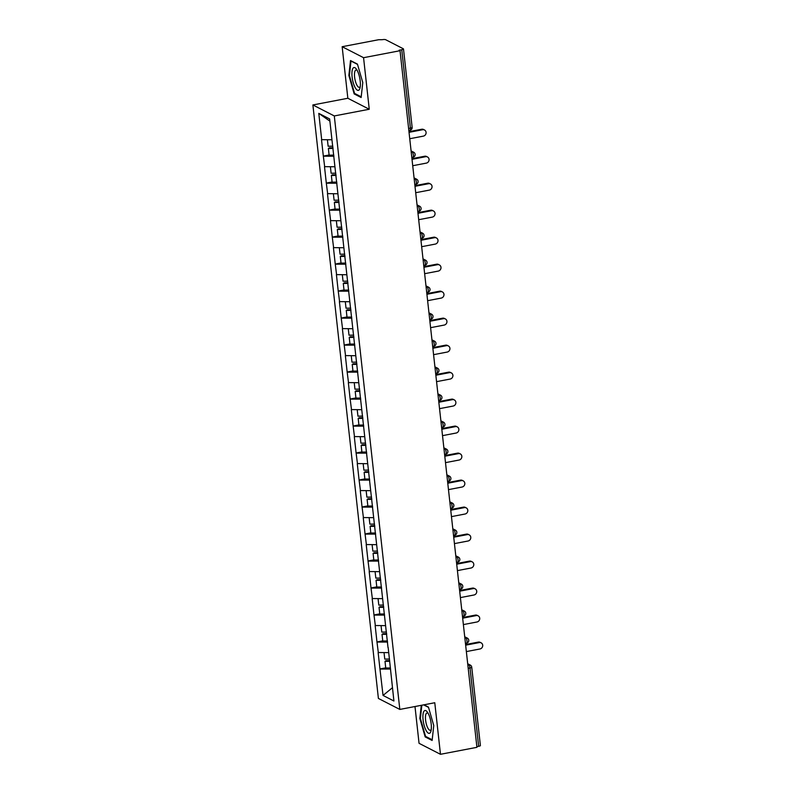 <?xml version="1.0" encoding="UTF-8"?>
<svg xmlns="http://www.w3.org/2000/svg" width="794" height="794" viewBox="0 0 794 794"><rect width="100%" height="100%" fill="white"/><g stroke="black" fill="none" stroke-linecap="round" stroke-linejoin="round"><path stroke-width="1.19" d="M414.994 706.521L419.053 743.313L440.472 754.3L476.926 747.323L400.027 50.717L363.563 57.694L342.154 46.707L347.841 98.267L312.886 104.957L378.401 698.442L399.819 709.429L334.294 115.944L312.886 104.957M342.154 46.707L378.609 39.73L382.212 39.7A2.68 0.615 -6.3 0 1 385.646 39.7L403.312 48.771A2.68 0.615 -6.3 0 1 403.481 48.95L412.136 127.328A2.68 0.615 -6.3 0 1 410.409 128.102L401.754 49.724L399.084 50.23L400.027 50.717M392.444 687.703L383.045 695.435L393.913 701.013L388.177 647.537M383.045 695.435L379.949 668.955L385.715 667.853M388.564 652.618L378.133 652.519L379.949 668.955M378.321 652.618L376.971 641.969L382.738 640.857M385.586 625.632L375.155 625.523L376.971 641.969M375.344 625.622L373.984 614.973L379.76 613.871M382.609 598.636L372.168 598.537L373.984 614.973M372.356 598.626L371.006 587.977L376.783 586.875M379.631 571.65L369.19 571.541L371.006 587.977M369.379 571.64L368.029 560.991L373.795 559.879M376.644 544.654L366.213 544.555L368.029 560.991M366.401 544.644L365.051 533.995L370.818 532.893M373.666 517.658L363.235 517.559L365.051 533.995M363.424 517.658L362.064 506.999L367.84 505.897M370.689 490.672L360.258 490.563L362.064 506.999M360.436 490.662L359.087 480.013L364.863 478.911M367.711 463.676L357.27 463.577L359.087 480.013M357.459 463.666L356.109 453.017L361.875 451.915M364.724 436.68L354.293 436.581L356.109 453.017M354.481 436.68L353.132 426.031L358.898 424.919M361.746 409.694L351.315 409.585L353.132 426.031M351.504 409.684L350.144 399.035L355.92 397.933M358.769 382.698L348.338 382.599L350.144 399.035M348.516 382.698L347.167 372.039L352.943 370.937M355.791 355.712L345.35 355.603L347.167 372.039M345.539 355.702L344.189 345.053L349.956 343.941M352.804 328.716L342.373 328.617L344.189 345.053M342.561 328.706L341.212 318.057L346.978 316.955M349.826 301.72L339.395 301.621L341.212 318.057M339.584 301.72L338.224 291.07L344.001 289.959M346.849 274.734L336.418 274.625L338.224 291.07M336.596 274.724L335.247 264.074L341.023 262.973M343.871 247.738L333.43 247.639L335.247 264.074M333.619 247.728L332.269 237.078L338.036 235.977M340.884 220.752L330.453 220.643L332.269 237.078M330.641 220.742L329.292 210.092L335.058 208.981M337.907 193.756L327.475 193.647L329.292 210.092M327.664 193.746L326.304 183.096L332.081 181.995M334.929 166.76L324.498 166.661L326.304 183.096M324.677 166.76L323.327 156.1L329.103 154.999M331.952 139.774L321.51 139.665L323.327 156.1M321.699 139.764L318.791 113.373L329.649 118.951L388.018 647.636M387.581 642.068L377.15 642.058M384.594 615.072L374.173 615.072M381.616 588.086L371.195 588.076M378.639 561.09L368.218 561.08M375.661 534.104L365.23 534.094M372.674 507.108L362.253 507.098M369.696 480.112L359.275 480.112M366.719 453.126L356.298 453.116M363.741 426.13L353.31 426.12M360.754 399.134L350.333 399.134M357.776 372.148L347.355 372.138M354.799 345.152L344.378 345.142M351.821 318.166L341.39 318.156M348.834 291.17L338.413 291.16M345.856 264.174L335.435 264.174M342.879 237.188L332.458 237.178M339.901 210.192L329.47 210.182M336.914 183.206L326.493 183.196M333.937 156.21L323.515 156.2M401.754 49.724A2.68 0.615 -6.3 0 0 403.481 48.95M329.887 121.135L318.791 113.373M471.567 666.99A2.68 0.615 173.7 0 1 471.735 667.178L480.39 745.556A2.68 0.615 173.7 0 1 478.653 746.33L476.857 746.678M440.472 754.3L434.775 702.74L399.819 709.429M347.841 98.267L369.26 109.254L363.563 57.694M369.26 109.254L334.294 115.944M390.559 669.064L380.137 669.054M362.779 82.586L357.449 64.106L350.501 60.543L348.864 75.45L354.184 93.93L361.141 97.503L362.779 82.586M421.286 705.32L419.847 718.421L425.167 736.901L432.125 740.465L433.762 725.557L428.432 707.077L424.006 704.804M355.216 93.732L354.184 93.93M349.429 75.341L348.864 75.45M426.199 736.703L425.167 736.901M420.413 718.312L419.847 718.421M409.744 138.732L423.341 136.131A3.305 3.047 117.2 0 0 424.502 129.988A3.305 3.047 117.2 0 0 422.636 129.73L409.029 132.33M422.636 129.73L421.703 129.243A3.305 3.047 -62.8 0 1 423.559 129.501L424.502 129.988M327.416 139.764L328.13 146.235L332.835 146.195M333.817 155.108L329.113 155.148L328.379 148.488L329.401 147.813L333.004 147.773M333.083 148.438L328.379 148.488M421.703 129.243L408.96 131.685M412.721 165.728L426.318 163.117A3.305 3.047 117.2 0 0 427.48 156.974A3.305 3.047 117.2 0 0 425.614 156.716L412.017 159.326M425.614 156.716L424.681 156.239A3.305 3.047 -62.8 0 1 426.547 156.497L427.48 156.974M330.403 166.76L331.108 173.231L335.812 173.181M336.795 182.094L332.1 182.144L331.356 175.474L332.378 174.799L335.991 174.769M336.061 175.434L331.356 175.474M424.681 156.239L411.947 158.671M415.699 192.714L429.306 190.113A3.305 3.047 117.2 0 0 430.457 183.97A3.305 3.047 117.2 0 0 428.591 183.712L414.994 186.312M428.591 183.712L427.658 183.225A3.305 3.047 -62.8 0 1 429.524 183.483L430.457 183.97M333.381 193.756L334.095 200.217L338.79 200.177M339.772 209.09L335.078 209.13L334.343 202.47L335.356 201.795L338.969 201.765M339.038 202.43L334.343 202.47M427.658 183.225L414.925 185.667M418.676 219.71L432.283 217.109A3.305 3.047 117.2 0 0 433.435 210.956A3.305 3.047 117.2 0 0 431.579 210.698L417.972 213.308M431.579 210.698L430.636 210.221A3.305 3.047 -62.8 0 1 432.502 210.479L433.435 210.956M336.358 220.742L337.073 227.213L341.777 227.173M342.76 236.086L338.055 236.126L337.321 229.466L338.333 228.781L341.946 228.751M342.025 229.416L337.321 229.466M430.636 210.221L417.902 212.663M421.664 246.696L435.261 244.095A3.305 3.047 117.2 0 0 436.422 237.952A3.305 3.047 117.2 0 0 434.556 237.694L420.949 240.294M434.556 237.694L433.613 237.217A3.305 3.047 -62.8 0 1 435.479 237.475L436.422 237.952M339.336 247.738L340.05 254.209L344.755 254.159M345.737 263.072L341.033 263.122L340.298 256.452L341.321 255.777L344.924 255.747M345.003 256.412L340.298 256.452M433.613 237.217L420.88 239.649M424.641 273.692L438.238 271.091A3.305 3.047 117.2 0 0 439.4 264.948A3.305 3.047 117.2 0 0 437.534 264.69L423.936 267.29M437.534 264.69L436.601 264.204A3.305 3.047 -62.8 0 1 438.467 264.462L439.4 264.948M342.323 274.724L343.028 281.195L347.732 281.155M348.715 290.068L344.02 290.108L343.276 283.448L344.298 282.773L347.911 282.733M347.98 283.408L343.276 283.448M436.601 264.204L423.867 266.645M359.255 89.732A11.622 3.702 -100.8 0 0 360.049 87.836A11.622 3.702 -100.8 0 0 356.496 69.267A11.622 3.702 -100.8 0 0 353.052 68.175A11.622 3.702 -100.8 0 0 353.261 82.775A11.622 3.702 -100.8 0 0 359.255 89.732M357.25 70.537A8.803 2.809 -100.8 0 0 356.01 70.021A8.803 2.809 -100.8 0 0 355.315 70.507A8.803 2.809 -100.8 0 0 355.176 80.392A8.803 2.809 -100.8 0 0 359.325 87.31A8.803 2.809 -100.8 0 0 360.019 86.824A8.803 2.809 -100.8 0 0 360.287 86.377M361.21 96.818L354.571 93.404L349.41 75.499L350.998 61.049L357.538 64.403M430.239 732.703A11.622 3.702 -100.8 0 0 431.033 730.798A11.622 3.702 -100.8 0 0 427.48 712.238A11.622 3.702 -100.8 0 0 424.036 711.146A11.622 3.702 -100.8 0 0 424.244 725.746A11.622 3.702 -100.8 0 0 430.239 732.703M428.234 713.498A8.803 2.809 -100.8 0 0 427.003 712.992A8.803 2.809 -100.8 0 0 426.299 713.469A8.803 2.809 -100.8 0 0 426.16 723.364A8.803 2.809 -100.8 0 0 430.308 730.281A8.803 2.809 -100.8 0 0 431.003 729.795A8.803 2.809 -100.8 0 0 431.271 729.349M432.204 739.78L425.554 736.375L420.393 718.471L421.852 705.211M423.639 704.874L428.522 707.375M427.619 300.688L441.226 298.078A3.305 3.047 117.2 0 0 442.377 291.934A3.305 3.047 117.2 0 0 440.511 291.676L426.914 294.286M440.511 291.676L439.578 291.2A3.305 3.047 -62.8 0 1 441.444 291.458L442.377 291.934M345.301 301.72L346.015 308.191L350.71 308.151M351.692 317.054L346.998 317.104L346.263 310.444L347.276 309.759L350.888 309.729M350.958 310.394L346.263 310.444M439.578 291.2L426.844 293.641M430.596 327.674L444.203 325.074A3.305 3.047 117.2 0 0 445.355 318.93A3.305 3.047 117.2 0 0 443.499 318.672L429.891 321.272M443.499 318.672L442.556 318.196A3.305 3.047 -62.8 0 1 444.422 318.454L445.355 318.93M348.278 328.716L348.993 335.187L353.697 335.137M354.68 344.05L349.975 344.09L349.241 337.43L350.253 336.755L353.866 336.725M353.945 337.39L349.241 337.43M442.556 318.196L429.822 320.627M433.584 354.67L447.181 352.07A3.305 3.047 117.2 0 0 448.342 345.926A3.305 3.047 117.2 0 0 446.476 345.668L432.869 348.268M446.476 345.668L445.533 345.182A3.305 3.047 -62.8 0 1 447.399 345.44L448.342 345.926M351.256 355.702L351.97 362.173L356.675 362.133M357.657 371.046L352.953 371.086L352.218 364.426L353.231 363.751L356.843 363.712M356.923 364.377L352.218 364.426M445.533 345.182L432.799 347.623M436.561 381.656L450.158 379.056A3.305 3.047 117.2 0 0 451.32 372.912A3.305 3.047 117.2 0 0 449.454 372.654L435.856 375.254M449.454 372.654L448.521 372.178A3.305 3.047 -62.8 0 1 450.387 372.436L451.32 372.912M354.233 382.698L354.948 389.169L359.652 389.12M360.635 398.032L355.94 398.082L355.196 391.412L356.218 390.737L359.831 390.708M359.9 391.373L355.196 391.412M448.521 372.178L435.787 374.609M439.539 408.652L453.146 406.052A3.305 3.047 117.2 0 0 454.297 399.908A3.305 3.047 117.2 0 0 452.431 399.65L438.834 402.25M452.431 399.65L451.498 399.164A3.305 3.047 -62.8 0 1 453.364 399.422L454.297 399.908M357.221 409.694L357.935 416.155L362.63 416.116M363.612 425.028L358.918 425.068L358.183 418.408L359.196 417.733L362.808 417.694M362.878 418.369L358.183 418.408M451.498 399.164L438.764 401.605M442.516 435.648L456.123 433.038A3.305 3.047 117.2 0 0 457.275 426.894A3.305 3.047 117.2 0 0 455.419 426.636L441.811 429.246M455.419 426.636L454.476 426.16A3.305 3.047 -62.8 0 1 456.342 426.418L457.275 426.894M360.198 436.68L360.913 443.151L365.617 443.112M366.6 452.014L361.895 452.064L361.161 445.404L362.173 444.719L365.786 444.69M365.865 445.355L361.161 445.404M454.476 426.16L441.742 428.601M445.503 462.634L459.101 460.034A3.305 3.047 117.2 0 0 460.262 453.89A3.305 3.047 117.2 0 0 458.396 453.632L444.789 456.232M458.396 453.632L457.453 453.156A3.305 3.047 -62.8 0 1 459.319 453.414L460.262 453.89M363.176 463.676L363.89 470.147L368.595 470.098M369.577 479.01L364.873 479.05L364.138 472.39L365.151 471.715L368.763 471.686M368.843 472.351L364.138 472.39M457.453 453.156L444.719 455.587M448.481 489.63L462.078 487.03A3.305 3.047 117.2 0 0 463.239 480.886A3.305 3.047 117.2 0 0 461.374 480.628L447.776 483.228M461.374 480.628L460.441 480.142A3.305 3.047 -62.8 0 1 462.307 480.4L463.239 480.886M366.153 490.662L366.868 497.133L371.572 497.094M372.555 506.006L367.86 506.046L367.116 499.386L368.138 498.711L371.751 498.672M371.82 499.347L367.116 499.386M460.441 480.142L447.707 482.583M451.458 516.626L465.066 514.016A3.305 3.047 117.2 0 0 466.217 507.872A3.305 3.047 117.2 0 0 464.351 507.614L450.754 510.224M464.351 507.614L463.418 507.138A3.305 3.047 -62.8 0 1 465.284 507.396L466.217 507.872M369.141 517.658L369.855 524.129L374.55 524.09M375.532 532.992L370.838 533.042L370.103 526.382L371.116 525.697L374.728 525.668M374.798 526.333L370.103 526.382M463.418 507.138L450.684 509.569M454.436 543.612L468.043 541.012A3.305 3.047 117.2 0 0 469.194 534.868A3.305 3.047 117.2 0 0 467.338 534.61L453.731 537.21M467.338 534.61L466.396 534.124A3.305 3.047 -62.8 0 1 468.262 534.382L469.194 534.868M372.118 544.654L372.833 551.125L377.537 551.076M378.52 559.988L373.815 560.028L373.081 553.368L374.093 552.693L377.706 552.664M377.785 553.329L373.081 553.368M466.396 534.124L453.662 536.565M457.423 570.608L471.021 568.008A3.305 3.047 117.2 0 0 472.182 561.854A3.305 3.047 117.2 0 0 470.316 561.606L456.709 564.206M470.316 561.606L469.373 561.12A3.305 3.047 -62.8 0 1 471.239 561.378L472.182 561.854M375.096 571.64L375.81 578.111L380.515 578.072M381.497 586.984L376.793 587.024L376.058 580.364L377.071 579.689L380.683 579.65M380.763 580.315L376.058 580.364M469.373 561.12L456.639 563.561M460.401 597.594L473.998 594.994A3.305 3.047 117.2 0 0 475.159 588.85A3.305 3.047 117.2 0 0 473.293 588.592L459.696 591.193M473.293 588.592L472.361 588.116A3.305 3.047 -62.8 0 1 474.226 588.374L475.159 588.85M378.073 598.636L378.788 605.107L383.492 605.058M384.475 613.97L379.78 614.02L379.036 607.35L380.058 606.676L383.671 606.646M383.74 607.311L379.036 607.35M472.361 588.116L459.627 590.547M463.378 624.59L476.986 621.99A3.305 3.047 117.2 0 0 478.137 615.846A3.305 3.047 117.2 0 0 476.271 615.588L462.674 618.189M476.271 615.588L475.338 615.102A3.305 3.047 -62.8 0 1 477.204 615.36L478.137 615.846M381.06 625.622L381.775 632.093L386.47 632.054M387.452 640.966L382.758 641.006L382.023 634.346L383.036 633.672L386.648 633.632M386.718 634.307L382.023 634.346M475.338 615.102L462.604 617.543M466.356 651.586L479.963 648.976A3.305 3.047 117.2 0 0 481.114 642.832A3.305 3.047 117.2 0 0 479.258 642.574L465.651 645.185M479.258 642.574L478.316 642.098A3.305 3.047 -62.8 0 1 480.181 642.356L481.114 642.832M384.038 652.618L384.753 659.089L389.457 659.05M390.44 667.952L385.735 668.002L385.001 661.342L386.013 660.658L389.626 660.628M389.705 661.293L385.001 661.342M478.316 642.098L465.582 644.539M408.602 128.449L410.409 128.102A2.68 0.854 79.2 0 1 409.972 130.266A2.68 2.68 0 0 0 412.136 127.328M478.653 746.33L470.008 667.952L468.202 668.3M467.706 663.754L470.296 665.084A2.68 2.68 0 0 1 471.735 667.178A2.68 0.615 173.7 0 1 470.008 667.952A2.68 0.854 -100.8 0 0 468.778 664.876L467.775 664.36M411.232 152.2L412.165 152.021L411.153 151.505M413.674 152.23A2.68 2.471 117.2 0 0 412.165 152.021A2.68 0.854 -100.8 0 1 413.386 155.098A2.68 0.854 79.2 0 1 412.949 157.252A2.68 2.68 0 0 0 413.674 152.23L411.084 150.9M414.21 179.196L415.143 179.017L414.131 178.501M417.187 206.182L418.12 206.003L417.108 205.487M420.165 233.178L421.098 232.999L420.095 232.483M423.152 260.174L424.085 259.995L423.073 259.469M426.13 287.16L427.063 286.981L426.05 286.465M429.107 314.156L430.04 313.977L429.028 313.461M432.085 341.152L433.018 340.973L432.015 340.447M435.072 368.138L436.005 367.959L434.993 367.443M438.05 395.134L438.983 394.955L437.97 394.429M441.027 422.12L441.96 421.942L440.948 421.425M444.005 449.116L444.938 448.938L443.935 448.421M446.992 476.112L447.925 475.934L446.913 475.408M449.97 503.098L450.903 502.92L449.89 502.404M452.947 530.094L453.88 529.916L452.868 529.399M455.925 557.08L456.858 556.902L455.855 556.386M458.912 584.076L459.845 583.898L458.833 583.382M461.89 611.072L462.823 610.894L461.81 610.368M464.867 638.058L465.8 637.88L464.788 637.364M467.845 665.054L468.778 664.876A2.68 2.471 117.2 0 1 470.296 665.084M416.652 179.226A2.68 2.471 117.2 0 0 415.143 179.017A2.68 0.854 -100.8 0 1 416.364 182.094A2.68 0.854 79.2 0 1 415.937 184.248A2.68 2.68 0 0 0 416.652 179.226L414.061 177.896M419.629 206.212A2.68 2.471 117.2 0 0 418.12 206.003A2.68 0.854 -100.8 0 1 419.341 209.08A2.68 0.854 79.2 0 1 418.914 211.234A2.68 2.68 0 0 0 419.629 206.212L417.048 204.892M422.616 233.208A2.68 2.471 117.2 0 0 421.098 232.999A2.68 0.854 -100.8 0 1 422.329 236.076A2.68 0.854 79.2 0 1 421.892 238.23A2.68 2.68 0 0 0 422.616 233.208L420.026 231.878M425.594 260.204A2.68 2.471 117.2 0 0 424.085 259.995A2.68 0.854 -100.8 0 1 425.306 263.072A2.68 0.854 79.2 0 1 424.869 265.226A2.68 2.68 0 0 0 425.594 260.204L423.004 258.874M428.571 287.19A2.68 2.471 117.2 0 0 427.063 286.981A2.68 0.854 -100.8 0 1 428.284 290.058A2.68 0.854 79.2 0 1 427.857 292.212A2.68 2.68 0 0 0 428.571 287.19L425.981 285.87M431.549 314.186A2.68 2.471 117.2 0 0 430.04 313.977A2.68 0.854 -100.8 0 1 431.261 317.054A2.68 0.854 79.2 0 1 430.834 319.208A2.68 2.68 0 0 0 431.549 314.186L428.968 312.856M434.536 341.182A2.68 2.471 117.2 0 0 433.018 340.973A2.68 0.854 -100.8 0 1 434.249 344.04A2.68 0.854 79.2 0 1 433.812 346.194A2.68 2.68 0 0 0 434.536 341.182L431.946 339.852M437.514 368.168A2.68 2.471 117.2 0 0 436.005 367.959A2.68 0.854 -100.8 0 1 437.226 371.036A2.68 0.854 79.2 0 1 436.789 373.19A2.68 2.68 0 0 0 437.514 368.168L434.923 366.838M440.491 395.164A2.68 2.471 117.2 0 0 438.983 394.955A2.68 0.854 -100.8 0 1 440.204 398.032A2.68 0.854 79.2 0 1 439.777 400.186A2.68 2.68 0 0 0 440.491 395.164L437.901 393.834M443.469 422.15A2.68 2.471 117.2 0 0 441.96 421.942A2.68 0.854 -100.8 0 1 443.181 425.018A2.68 0.854 79.2 0 1 442.754 427.172A2.68 2.68 0 0 0 443.469 422.15L440.888 420.83M446.456 449.146A2.68 2.471 117.2 0 0 444.938 448.938A2.68 0.854 -100.8 0 1 446.168 452.014A2.68 0.854 79.2 0 1 445.732 454.168A2.68 2.68 0 0 0 446.456 449.146L443.866 447.816M449.434 476.142A2.68 2.471 117.2 0 0 447.925 475.934A2.68 0.854 -100.8 0 1 449.146 479A2.68 0.854 79.2 0 1 448.709 481.164A2.68 2.68 0 0 0 449.434 476.142L446.843 474.812M452.411 503.128A2.68 2.471 117.2 0 0 450.903 502.92A2.68 0.854 -100.8 0 1 452.123 505.996A2.68 0.854 79.2 0 1 451.697 508.15A2.68 2.68 0 0 0 452.411 503.128L449.821 501.798M455.389 530.124A2.68 2.471 117.2 0 0 453.88 529.916A2.68 0.854 -100.8 0 1 455.101 532.992A2.68 0.854 79.2 0 1 454.674 535.146A2.68 2.68 0 0 0 455.389 530.124L452.808 528.794M458.376 557.11A2.68 2.471 117.2 0 0 456.858 556.902A2.68 0.854 -100.8 0 1 458.088 559.978A2.68 0.854 79.2 0 1 457.652 562.132A2.68 2.68 0 0 0 458.376 557.11L455.786 555.79M461.354 584.106A2.68 2.471 117.2 0 0 459.845 583.898A2.68 0.854 -100.8 0 1 461.066 586.974A2.68 0.854 79.2 0 1 460.629 589.128A2.68 2.68 0 0 0 461.354 584.106L458.763 582.776M464.331 611.102A2.68 2.471 117.2 0 0 462.823 610.894A2.68 0.854 -100.8 0 1 464.043 613.97A2.68 0.854 79.2 0 1 463.617 616.124A2.68 2.68 0 0 0 464.331 611.102L461.741 609.772M467.309 638.088A2.68 2.471 117.2 0 0 465.8 637.88A2.68 0.854 -100.8 0 1 467.021 640.957A2.68 0.854 79.2 0 1 466.594 643.11A2.68 2.68 0 0 0 467.309 638.088L464.728 636.768M408.831 130.484L409.972 130.266M411.808 157.47L412.949 157.252M414.786 184.466L415.937 184.248M417.773 211.452L418.914 211.234M420.751 238.448L421.892 238.23M423.728 265.444L424.869 265.226M426.706 292.43L427.857 292.212M429.693 319.426L430.834 319.208M432.67 346.412L433.812 346.194M435.648 373.408L436.789 373.19M438.625 400.404L439.777 400.186M441.613 427.39L442.754 427.172M444.59 454.386L445.732 454.168M447.568 481.382L448.709 481.164M450.545 508.368L451.697 508.15M453.533 535.364L454.674 535.146M456.51 562.351L457.652 562.132M459.488 589.346L460.629 589.128M462.465 616.343L463.617 616.124M465.453 643.329L466.594 643.11"/></g></svg>
